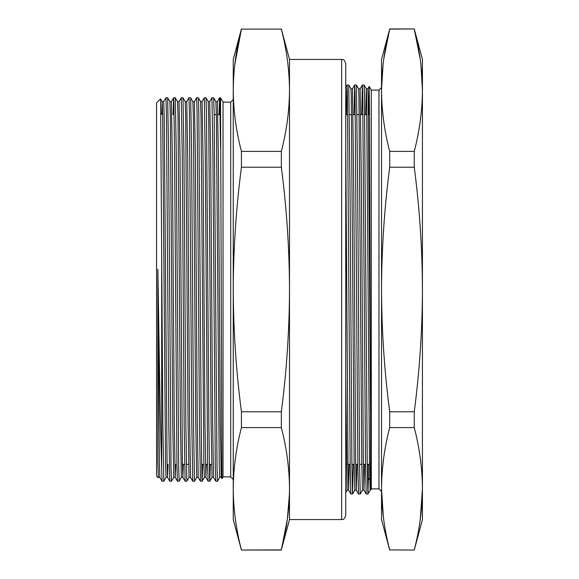<?xml version="1.0" encoding="UTF-8"?>
<svg xmlns="http://www.w3.org/2000/svg" width="579" height="579" viewBox="0 0 579 579"><rect width="100%" height="100%" fill="white"/><g stroke="black" fill="none" stroke-linecap="round" stroke-linejoin="round"><path stroke-width="0.87" d="M389.696 549.891L414.26 550.05L389.696 549.891C384.384 529.488 381.662 509.107 381.525 488.748L381.525 289.5C381.662 330.262 384.384 371.023 389.696 411.785L389.696 427.606C384.391 447.951 381.67 468.331 381.525 488.748L381.525 519.573L389.696 550.05M383.356 516.96L381.525 488.748M389.696 151.394L389.696 167.215C384.384 207.977 381.662 248.738 381.525 289.5L381.525 90.252C381.662 110.632 384.384 131.013 389.696 151.394L414.26 151.394C419.572 131.013 422.294 110.632 422.431 90.252C422.294 69.871 419.572 49.49 414.26 29.109L420.188 58.964M381.525 90.252L381.525 59.427L389.696 29.109C384.384 49.49 381.662 69.871 381.525 90.252L383.037 64.631M383.768 58.964L389.696 29.109L414.26 28.95L422.431 59.427L422.431 90.252L420.933 64.739M414.26 549.891C419.572 529.488 422.294 509.107 422.431 488.748L420.282 519.37M389.696 427.606L414.26 427.606L414.26 411.785L389.696 411.785M414.26 550.05L422.431 519.573L422.431 488.748C422.286 468.331 419.565 447.951 414.26 427.606M389.696 167.215L414.26 167.215L414.26 151.394M414.26 411.785C419.572 371.023 422.294 330.262 422.431 289.5C422.294 248.738 419.572 207.977 414.26 167.215M422.431 488.748L422.431 90.252M362.367 84.99L364.082 85.004L364.386 91.96L367.267 466.609L367.904 494.01L366.189 493.996L365.559 466.609L362.678 91.96L362.353 85.004L361.694 114.649M368.353 464.351L368.353 480.092L369.684 477.943M365.653 114.649L366.283 88.826L366.601 95.665L369.474 463.287L370.119 490.174L367.918 493.996L368.353 480.092M364.082 85.004L366.297 88.84L367.817 88.826L368.135 95.665L370.567 415.823L370.567 490.174L370.119 490.174M353.226 464.351L352.582 493.996L354.797 490.16L354.138 463.287L351.265 95.665L350.961 88.84L348.746 85.004L350.006 187.249L351.923 466.609L352.568 494.01L350.845 493.996L350.215 466.609L347.342 91.96L347.016 85.004L346.358 114.649M360.239 494.01L362.461 490.16L361.81 463.287L358.929 95.665L358.633 88.84L356.418 85.004L357.677 187.249L359.595 466.609L360.239 494.01L358.517 493.996L357.887 466.609L355.014 91.96L354.681 85.004L354.03 114.649M370.567 415.823L369.554 122.22L369.192 86.452L368.859 114.649M362.353 85.004L360.138 88.84L361.426 189.167L363.344 463.287L363.988 490.174L364.604 464.351M354.681 85.004L352.466 88.84L353.755 189.167L355.672 463.287L356.317 490.174L356.932 464.351M345.743 144.055L348.001 463.287L348.645 490.174L349.267 464.351M345.743 377.204L347.111 490.174L345.743 492.563M367.803 88.84L369.185 86.452L371.305 90.107L371.305 488.893L370.567 490.174M161.686 255.216L162.858 425.073L163.828 481.214L162.098 481.214L161.686 469.678L161.686 255.216L160.6 98.857L162.207 101.622L162.677 116.314L165.551 463.091L166.028 477.393L167.555 477.393L168.019 464.351M223.038 476.879L223.038 102.121L220.527 97.771L221.938 478.022L221.996 478.688L223.038 476.879L230.703 476.879L230.703 102.121L223.038 102.121M157.85 461.195L158.364 477.393L157.85 461.195L157.85 269.199L160.253 415.831L161.686 469.678M234.734 64.935L241.429 29.109L281.336 29.109L241.429 29.109C236.116 49.49 233.395 69.871 233.257 90.252C233.395 110.632 236.116 131.013 241.429 151.394L241.429 167.215L281.336 167.215L281.336 151.394L241.429 151.394M281.336 151.394C286.641 131.013 289.362 110.632 289.5 90.252C289.362 69.871 286.641 49.49 281.336 29.109M281.336 411.785L241.429 411.785L241.429 427.606L281.336 427.606L281.336 411.785C286.634 371.103 289.355 330.341 289.5 289.5C289.37 248.775 286.641 208.013 281.336 167.215M241.429 167.215C236.116 208.013 233.395 248.775 233.257 289.5C233.402 330.334 236.123 371.103 241.429 411.785M289.435 494.01L287.358 519.32L281.336 549.891L241.429 550.05L233.257 519.573L233.257 488.748C233.395 509.129 236.116 529.51 241.429 549.891M289.5 519.573L289.5 59.427L341.646 59.427L341.646 519.573L289.5 519.573L281.336 549.891C286.641 529.51 289.362 509.129 289.5 488.748C289.362 468.368 286.641 447.987 281.336 427.606M241.429 427.606C236.116 447.987 233.395 468.368 233.257 488.748L233.257 59.427L241.429 28.95M341.646 59.427C342.63 60.165 343.622 57.799 345.743 63.516L345.743 515.484C343.622 521.201 342.63 518.835 341.646 519.573M158.176 477.718L156.569 476.112L156.569 102.888L160.6 98.857M173.7 477.393L172.737 422.359L170.349 116.314L169.879 101.622L167.664 97.786L168.605 153.927L171.008 466.631L171.485 481.229L173.707 477.378L175.227 477.393L175.69 464.351M181.365 477.393L180.409 422.359L178.021 116.314L177.543 101.622L175.328 97.786L176.277 153.927L178.672 466.631L179.15 481.229L181.379 477.378L182.892 477.393L183.355 464.351M189.036 477.393L188.074 422.359L185.685 116.314L185.215 101.622L183 97.786L183.948 153.927L185.866 425.073L186.822 481.229L189.051 477.378L190.563 477.393L189.608 422.359L187.697 156.641L186.735 101.607L188.935 97.786L189.427 112.369L191.823 425.073L192.771 481.214L190.556 477.378M196.708 477.393L195.745 422.359L193.357 116.314L192.879 101.622L190.672 97.786L191.613 153.927L193.531 425.073L194.493 481.229L196.715 477.378L198.235 477.393L197.28 422.359L195.362 156.641L194.406 101.607L196.607 97.786L197.099 112.369L199.494 425.073L200.443 481.214L198.228 477.378M196.621 97.771L198.336 97.786L198.814 112.775L201.203 425.073L201.926 477.61L202.172 481.214L202.679 464.351M209.83 481.229L208.107 481.214L207.637 466.225L205.248 153.927L204.286 97.771L206.008 97.786L206.479 112.775L208.867 425.073L209.598 477.61L209.844 481.214L210.343 464.351M217.501 481.229L215.779 481.214L215.301 466.225L212.913 153.927L211.957 97.771L213.673 97.786L214.15 112.775L217.016 466.631L217.501 481.229L219.723 477.378M213.673 97.786L215.887 101.622L216.365 116.314L219.231 463.091L219.709 477.393L221.236 477.393L221.989 478.688M206.008 97.786L208.223 101.622L208.693 116.314L211.082 422.359L212.044 477.393L213.571 477.393L212.616 422.359L210.698 156.641L209.743 101.607L211.943 97.786M198.336 97.786L200.551 101.622L201.029 116.314L203.895 463.091L204.373 477.393L205.907 477.393L206.363 464.351M161.744 114.229L162.192 101.607L163.727 101.607L164.204 115.909L167.078 462.686L167.548 477.378L169.763 481.214L168.815 425.073L166.419 112.369L165.941 97.771L163.712 101.622M220.527 147.421L219.839 100.934L219.615 97.786L219.108 114.649M204.286 97.771L202.064 101.622L203.034 156.641L204.952 422.359L205.892 477.378L208.107 481.214M185.114 481.229L184.158 425.073L182.24 153.927L181.278 97.771L179.056 101.622L180.026 156.641L182.414 462.686L182.892 477.378L185.099 481.214L186.822 481.229M179.15 481.229L177.435 481.214L176.957 466.225L174.569 153.927L173.845 101.39L173.599 97.786L173.092 114.649M171.485 481.229L169.763 481.214M157.85 269.199L159.406 462.686L159.884 477.378L162.098 481.214M173.599 97.786L171.384 101.622L172.354 156.641L174.272 422.359L175.22 477.378L177.435 481.214M220.527 97.771L219.622 97.771L217.4 101.622L218.37 156.641L220.288 422.359L221.236 477.378M371.305 488.893L378.97 488.893L378.97 90.107L381.525 87.552M345.743 464.351L346.481 464.351M348.015 464.351L350.194 464.351M351.902 464.351L354.153 464.351M355.687 464.351L357.865 464.351M359.566 464.351L361.824 464.351M363.351 464.351L365.53 464.351M367.238 464.351L369.489 464.351M345.743 114.649L347.682 114.649M349.39 114.649L351.569 114.649M353.103 114.649L355.354 114.649M357.062 114.649L359.233 114.649M360.768 114.649L363.026 114.649M364.734 114.649L366.905 114.649M368.439 114.649L369.511 114.649M350.845 493.996L348.63 490.16L347.111 490.174M347.016 85.004L345.743 87.212M358.517 493.996L356.302 490.16L354.782 490.174M366.189 493.996L363.974 490.16L362.454 490.174M389.696 28.95L414.26 28.95M371.305 90.107L378.97 90.107M378.97 488.893L381.525 491.448M354.695 84.99L356.403 84.99M347.024 84.99L348.732 84.99M358.625 88.826L360.152 88.826M350.954 88.826L352.481 88.826M220.143 114.649L217.87 114.649M216.336 114.649L214.179 114.649M211.588 464.351L209.316 464.351M207.608 464.351L205.451 464.351M203.917 464.351L201.644 464.351M188.58 464.351L186.308 464.351M184.6 464.351L182.443 464.351M289.5 59.427L281.336 28.95M281.336 550.05L241.429 550.05M163.828 481.214L166.043 477.378M202.172 481.214L204.387 477.378M209.844 481.214L212.059 477.378M215.779 481.214L213.564 477.378M162.648 114.483L160.919 113.889M230.703 476.879L233.257 479.434M230.703 102.121L233.257 99.566M167.649 97.771L165.941 97.771M175.321 97.771L173.613 97.771M182.986 97.771L181.278 97.771M190.657 97.771L188.949 97.771M194.493 481.229L192.785 481.229M202.158 481.229L200.45 481.229M215.88 101.607L217.414 101.607M208.216 101.607L209.743 101.607M200.544 101.607L202.071 101.607M192.879 101.607L194.406 101.607M185.208 101.607L186.735 101.607M177.536 101.607L179.063 101.607M169.871 101.607L171.398 101.607M158.357 477.393L159.891 477.393"/></g></svg>
